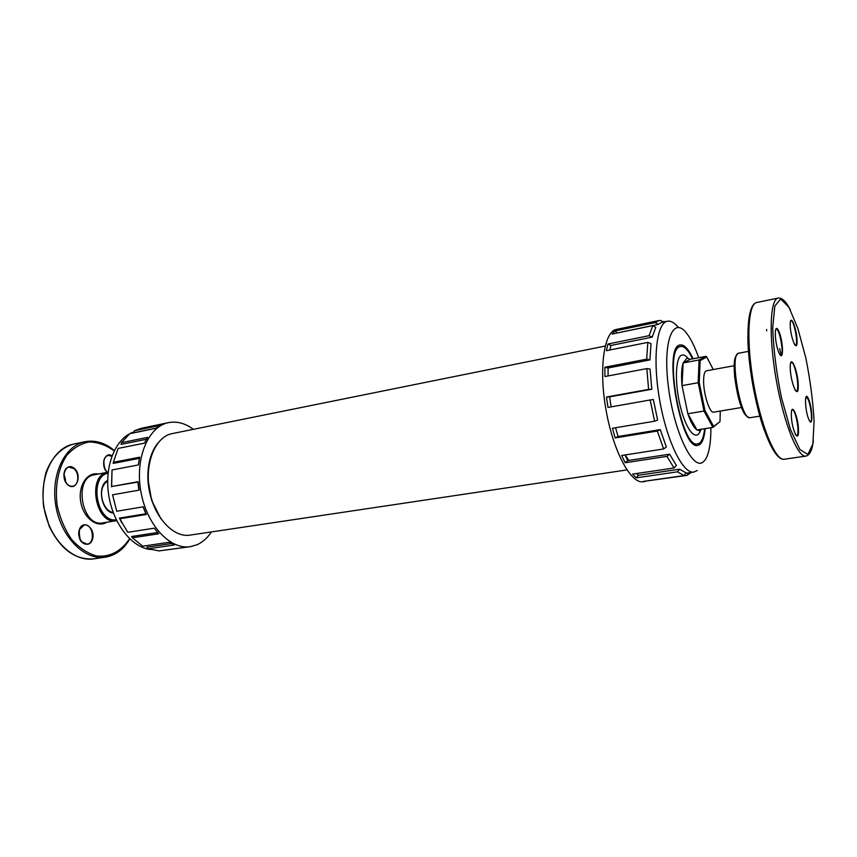 <?xml version="1.0" encoding="UTF-8"?>
<svg xmlns="http://www.w3.org/2000/svg" width="857" height="857" viewBox="0 0 857 857"><rect width="100%" height="100%" fill="white"/><g stroke="black" fill="none" stroke-linecap="round" stroke-linejoin="round"><path stroke-width="1.29" d="M645.428 481.43L643.189 481.741C630.891 484.141 613.194 451.318 605.985 409.764C598.615 368.231 604.056 331.348 616.44 329.409L658.851 320.572L655.198 322.586L614.673 331.006L612.069 334.037L652.83 325.617L649.06 335.676L607.849 344.032L606.392 350.684L647.817 342.393L646.671 359.158L604.881 367.235L604.892 376.544L646.821 368.596L648.61 389.399L606.467 397.027L607.977 407.429L650.174 399.983L654.619 421.205L612.412 428.275L615.165 437.938L657.33 431.05L663.639 448.961L621.668 455.495L625.171 462.748L666.992 456.374L674.031 467.997L632.562 474.103L636.183 477.831L677.448 471.832L684.025 475.571L643.211 481.43L686.95 475.41L691.106 472.475M720.276 411.049L719.998 421.633L713.602 426.422L704.936 410.439L699.258 382.79L700.105 360.561L706.789 357.005L713.249 369.56M741.573 407.493L713.71 412.153C709.542 413.685 702.922 392.152 703.64 379.105C703.876 374.006 704.818 371.242 706.457 370.813L734.235 365.703M193.35 429.325C185.241 423.272 176.97 421.044 168.55 422.63C148.39 426.368 134.838 458.013 140.837 491.425C146.579 524.891 170.104 550.023 190.329 546.68L196.928 544.795C202.595 542.277 207.405 537.992 211.368 531.94M158.899 515.71L151.571 500.156L147.843 478.42C147.672 463.733 150.939 452.046 157.634 443.358M155.942 428.168L133.66 432.774L134.485 430.707L141.298 428.296L168.55 422.63M134.485 430.707L160.377 425.329L155.77 428.307L129.793 433.674L121.48 442.662L147.608 437.37L144.372 443.155L118.17 448.404L113.349 462.287L139.68 457.199L138.416 464.944L112.031 469.936L111.635 486.508L138.106 481.72L139.07 490.14L112.578 494.81L116.734 511.265L143.258 506.819L146.301 514.468L119.787 518.796L127.768 532.304L154.239 528.18L158.824 533.772L132.385 537.789L142.755 546.177L169.086 542.299L174.4 544.977L148.122 548.791L159.123 550.901L190.329 546.68M187.255 547.066L164.19 550.173M134.013 431.885C116.241 437.381 104.458 464.419 108.485 493.514C112.353 522.631 131.217 547.205 150.157 549.508M171.379 543.584L146.868 547.173L148.122 548.791M157.688 532.508L131.614 536.503L132.385 537.789M146.301 514.468L145.872 513.772L119.412 518.099L121.673 522.599M145.872 513.772L143.087 506.851M112.578 494.81L116.734 511.265M138.866 490.183L137.934 482.084L111.635 486.508M112.031 469.936L111.517 486.851M138.341 464.955L139.263 459.288M139.445 458.334L113.178 463.401L113.349 462.287M146.44 439.266L121.062 444.387L121.48 442.662M119.787 518.796L119.412 518.099M147.843 478.42C148.422 490.707 151.475 502.02 157.002 512.357M625.139 454.949L628.834 460.413M605.171 346.057L172.193 433.599C155.578 436.609 144.533 462.609 149.439 489.915C154.131 517.274 173.371 537.95 190.018 535.122L626.917 469.925M663.2 322.103L660.843 320.475L658.851 320.572M662.579 321.675L664.657 321.803M710.882 427.707C710.946 437.616 710.153 445.736 708.471 452.078C707.218 456.717 705.536 459.93 703.436 461.719C693.045 471.811 673.495 431.135 668.181 384.975C662.59 338.772 674.009 314.165 687.925 335.066C691.738 340.572 695.327 348.124 698.691 357.712M697.277 470.472L693.881 472.068C683.083 474.253 666.853 441.505 659.697 400.326C652.402 359.179 656.505 322.864 667.399 321.236C670.774 320.614 674.416 322.661 678.294 327.342M705.193 428.629C704.422 436.899 702.644 442.191 699.88 444.494L697.93 445.361C680.908 451.318 662.268 345.167 680.297 344.964C684.325 344.514 688.589 349.11 693.088 358.783M667.399 321.236L661.647 322.425L658.08 324.407L655.198 322.586M617.308 332.955L658.08 324.407M652.83 325.617L655.798 327.353L652.188 337.133L649.06 335.676M609.873 349.988L610.912 345.467L652.188 337.133M647.817 342.393L650.999 343.657L649.917 359.908L646.671 359.158M608.084 375.934L608.084 367.974L649.917 359.908M646.821 368.596L650.067 369.067L651.813 389.239L648.61 389.399M611.105 406.871L609.648 396.855L651.813 389.239M650.174 399.983L653.334 399.491L657.64 420.069L654.619 421.205M615.165 437.938L618.068 436.513L615.562 427.75M618.068 436.513L660.254 429.614L666.35 446.979L663.639 448.961M625.171 462.748L627.731 460.584L624.999 454.971M627.731 460.584L669.596 454.178L676.387 465.48L674.031 467.997M636.183 477.831L638.379 475.249L636.558 473.514M638.379 475.249L679.687 469.208L686.039 472.882L684.025 475.571M663.907 321.396L664.518 321.825M686.95 475.41L688.824 472.796M614.673 331.006L617.49 332.795M607.849 344.032L610.912 345.467M604.881 367.235L608.084 367.974M606.467 397.027L609.648 396.855M657.33 431.05L660.254 429.614M666.992 456.374L669.596 454.178M677.448 471.832L679.687 469.208M700.105 360.561L699.066 359.961L705.922 356.341L706.789 357.005M719.998 421.633L712.895 427.386L696.934 429.957L687.85 413.738L682.033 385.607L683.115 362.993L690.239 359.319L705.922 356.341M713.602 426.422L712.895 427.386L704.004 411.039L687.85 413.749L682.033 385.629L698.187 382.715L704.004 411.039L704.936 410.439M699.258 382.79L698.187 382.715L699.066 359.961L683.115 362.982L686.896 358.13L690.239 359.319M683.115 362.993C681.54 368.199 681.176 375.741 682.033 385.607L682.033 385.629M701.937 429.153L699.644 430.739L696.945 429.957C693.827 427.686 690.806 422.287 687.86 413.76M704.647 428.714C703.608 438.013 701.294 443.069 697.705 443.894C681.786 449.689 663.436 350.899 679.708 346.71L680.587 346.421C684.336 345.971 688.332 350.127 692.552 358.879M73.573 444.087C61.522 447.343 51.495 457.552 45.946 472.657C43.161 483.477 42.379 494.832 43.621 506.712L49.245 526.391C60.515 549.348 75.341 560.167 93.724 558.85C72.984 562.246 49.47 539.278 44.189 508.405C38.629 477.574 52.92 447.965 73.573 444.087L85.047 441.709C64.5 445.565 50.349 475.314 55.93 506.337C61.243 537.414 84.693 560.564 105.325 557.179C115.588 555.432 123.762 549.337 129.825 538.924M79.101 532.529L80.001 538.55M103.708 464.344L104.265 467.14M63.954 474.253L65.368 481.441L63.954 474.264M129.557 538.667C121.533 551.158 109.546 557.586 96.316 555.925C87.457 553.311 79.262 547.859 71.731 539.556C65.014 529.851 60.204 518.699 57.29 506.101C54.58 486.905 58.094 468.393 66.707 455.485C73.22 448.104 80.719 443.594 89.203 441.976C97.859 442.148 106.172 445.104 114.142 450.868M98.255 474.06C87.146 471.629 77.816 486.037 80.751 501.977C83.418 517.971 97.098 528.341 106.718 522.267M79.422 529.455C75.523 540.403 88.742 550.526 92.374 539.546C96.188 528.823 83.247 518.549 79.422 529.455M112.021 455.806C104.608 450.825 100.108 466.358 107.329 472.357M74.184 468.286C65.914 461.27 59.572 478.238 68.046 485.019C76.423 491.832 82.476 475.003 74.184 468.286M116.359 520.702L102.819 522.899C81.822 527.708 72.984 477.424 94.377 474.799L107.853 472.25C86.611 474.842 95.502 525.491 116.359 520.702L116.691 520.638M116.273 519.77C96.777 523.145 88.614 476.621 108.089 473.16M107.671 480.413C96.648 485.351 101.362 512.197 113.413 513.086M63.825 475.132C64.104 470.675 65.807 467.997 68.956 467.119L73.863 468.586C79.658 472.946 78.865 485.48 72.706 486.23C69.46 486.562 66.857 484.708 64.907 480.681M78.79 532.593L79.401 529.647L84.2 524.998C92.845 523.145 95.866 543.263 87.071 544.174C83.922 544.409 81.458 542.545 79.69 538.582M79.958 538.989L78.93 532.122M107.404 472.336L105.272 469.711M103.654 461.591C104.211 458.109 105.732 456.042 108.218 455.41L111.881 456.192M104.286 467.236L103.697 464.248M814.096 421.376L812.843 444.097L807.862 454.446L799.881 449.518L790.379 429.293L781.402 397.434C776.388 372.377 773.485 349.238 772.693 328.006L774.824 306.035L780.716 298.997L788.954 307.309L797.867 328.456L805.859 358.076C810.283 380.401 813.025 401.505 814.096 421.376M790.379 309.923C786.126 301.535 782.055 297.583 778.167 298.075C769.929 299.104 768.59 336.619 776.238 379.865C783.78 423.133 797.824 457.949 805.912 456.106C809.736 455.249 812.222 450.15 813.357 440.819M805.912 456.106L784.241 459.234C775.596 461.141 761.102 426.711 753.624 383.84C746.051 340.979 747.947 303.667 756.72 302.521L778.167 298.075M779.002 352.87C783.759 363.507 783.555 341.943 778.874 331.423C774.128 320.422 774.182 342.179 779.002 352.87M790.208 324.867C790.347 337.744 797.353 353.92 797.074 340.957C796.924 328.402 790.047 312.066 790.208 324.867M808.494 398.837C804.284 389.089 804.691 410.321 808.944 419.759C813.143 429.164 812.629 408.125 808.494 398.837M798.263 385.671C798.092 370.653 790.058 352.238 790.24 367.567C790.411 383.058 798.606 401.215 798.263 385.671M798.51 430.385C798.349 416.513 791.14 400.669 791.311 414.809C791.472 429.068 798.81 444.676 798.51 430.385M781.445 355.709L779.591 348.531M747.84 336.576C747.936 363.861 755.113 404.665 764.315 430.321M766.683 330.791L766.661 329.474M759.859 416.116L750.175 417.691C740.791 421.162 728.846 353.116 738.852 353.18L748.482 351.359M736.795 355.194C729.446 360.133 738.97 414.36 747.55 416.502M791.954 409.721L792.264 409.571C794.343 408.81 797.953 421.944 797.974 430.214C798.006 433.749 797.578 435.645 796.699 435.902L795.371 434.424M775.317 330.845L776.078 328.949C779.474 327.695 784.498 355.323 780.877 355.376L779.506 353.898M805.569 398.248L806.158 396.866L808.087 399.223C811.011 405.457 812.715 421.912 810.401 421.751L809.383 420.637M790.358 321.996L790.947 320.55C793.989 319.382 798.745 345.51 795.51 345.542L794.45 344.418M790.904 362.275L791.257 362.093C793.55 361.193 797.728 376.341 797.738 385.511C797.771 389.196 797.331 391.188 796.41 391.467L794.953 389.892M700.501 430.45C696.602 442.041 686.618 431.296 680.662 407.814C674.609 384.461 675.166 357.862 681.465 355.248C683.372 354.37 685.482 355.323 687.796 358.108M93.724 558.85L105.325 557.179M85.047 441.709C95.298 439.855 105.047 442.801 114.313 450.536M113.135 512.336C102.99 511.779 95.866 488.083 107.671 481.216M72.706 486.23C64.286 488.383 60.311 468.211 68.956 467.119M84.2 524.998L79.497 529.605C78.93 536.857 79.69 540.949 81.769 541.881L87.071 544.174M107.479 472.325C105.272 471.146 104.051 467.386 103.815 461.055C104.49 457.852 105.957 455.978 108.218 455.41M79.883 538.828L78.908 532.293M65.293 481.28C65.657 479.984 65.207 477.703 63.943 474.435M103.751 464.773L104.136 466.733M784.241 459.234C774.214 460.991 760.148 426.54 752.617 384.011C745.215 341.461 746.693 304.289 756.72 302.521M750.175 417.691C746.608 417.67 743.244 412.913 740.084 403.422C738.166 397.83 736.324 388.746 734.567 376.169C734.149 367.632 734.342 361.675 735.145 358.312C735.949 355.409 737.181 353.705 738.852 353.18M791.504 411.371L792.264 409.571M790.422 364.064L791.257 362.093M160.827 518.689L151.571 500.156M685.771 473.246L693.881 472.068M680.587 346.421L677.266 347.074M697.705 443.894L694.363 444.408"/></g></svg>
